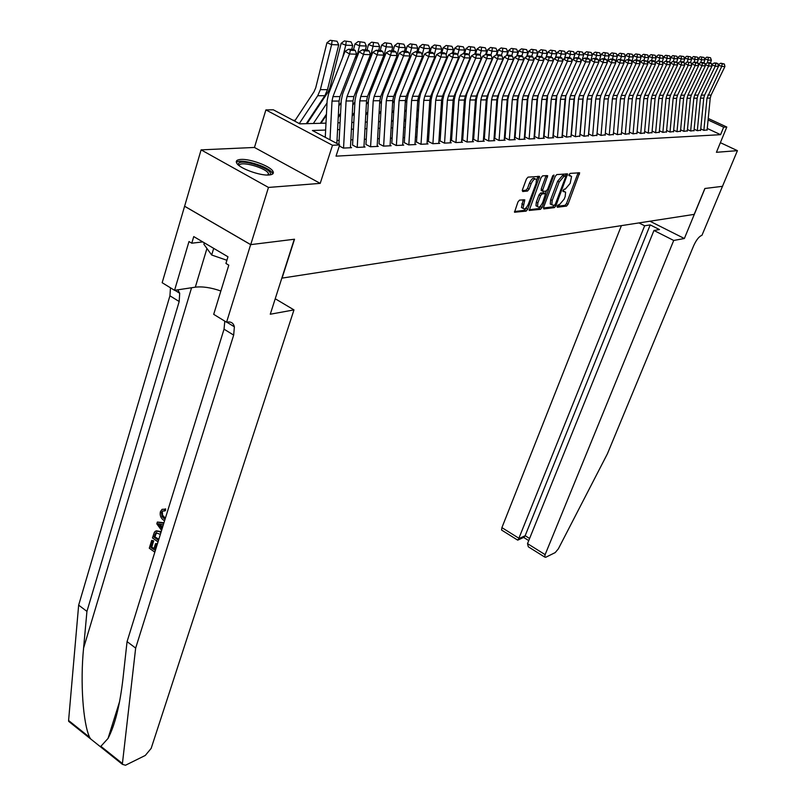 <?xml version="1.0" encoding="UTF-8"?>
<svg xmlns="http://www.w3.org/2000/svg" width="806" height="806" viewBox="0 0 806 806"><rect width="100%" height="100%" fill="white"/><g stroke="black" fill="none" stroke-linecap="round" stroke-linejoin="round"><path stroke-width="1.21" d="M557.127 206.155L557.299 207.253L566.507 206.104L567.998 204.341L579.645 172.786L570.134 173.391L569.066 174.64L568.976 175.617L571.585 176.373L570.174 183.375L565.338 189.078L564.14 189.198L563.082 190.448L562.981 191.415L565.621 192.15L565.177 196.523L564.21 199.052L559.394 204.754L558.185 204.895L557.127 206.155M269.023 174.993C272.871 174.65 274.161 173.381 272.871 171.184C270.05 166.046 249.991 158.671 240.873 159.427C236.793 159.729 235.453 161.029 236.833 163.336C239.765 168.514 260.177 175.899 269.023 174.993M519.548 200.1L517.936 201.974L514.52 212.24L526.127 211.122L527.708 209.268L539.557 176.403L528.041 177.129L526.429 179.003L522.419 189.853L522.721 191.526L527.517 191.032L529.109 189.168L531.094 183.839C533.149 179.567 534.942 178.146 536.464 179.567L536.111 183.355L528.393 204.089C526.318 208.351 524.525 209.772 523.003 208.341L524.777 199.828L519.548 200.1M250.726 244.631L184.614 206.215L201.097 149.866L268.479 187.435L250.726 244.631L294.512 239.221L282.06 278.11L694.208 214.376L704.867 188.493L722.609 186.307L704.958 188.483L684.365 238.516L673.715 240.46L545.118 554.649L544.695 557.047L545.722 557.278L555.223 552.584L558.357 548.826L607.412 453.788L693.634 245.8C696.334 239.866 699.114 236.359 701.966 235.302L737.419 150.651L716.423 152.304L726.8 127.036L723.657 127.187L720.594 134.673L336.031 156.152L339.669 144.939L332.495 145.271L265.889 109.908L273.305 109.797L299.842 123.852L325.987 123.147M268.479 187.435L320.214 183.375L332.495 145.271M543.597 207.323L543.859 208.925L554.377 207.616L555.888 205.822L567.595 173.874L556.775 174.58L555.223 176.383L543.597 207.323M540.463 209.338L529.21 210.437L541.048 177.673L542.629 175.829L547.667 175.668L542.77 189.793L543.043 191.425L546.085 191.103L547.647 189.279L552.584 176.121L553.944 175.013L542.015 207.525L540.463 209.338L538.922 208.542L529.159 209.751M737.419 150.651L720.373 142.672M700.757 128.92L703.88 130.371L707.124 129.887M694.157 129.212L697.331 130.693L700.626 130.199M687.447 129.514L690.671 131.025L694.026 130.522M680.617 129.816L683.901 131.358L687.317 130.844M673.675 130.129L677.01 131.69L680.486 131.177M666.612 130.441L669.998 132.043L673.544 131.509M659.419 130.763L662.864 132.386L666.481 131.852M652.104 131.086L655.61 132.748L659.288 132.204M644.659 131.418L648.226 133.111L651.973 132.557M637.083 131.751L640.71 133.484L644.528 132.919M629.385 132.103L633.053 133.856L636.942 133.282M621.567 132.466L625.255 134.239L629.224 133.655M613.598 132.839L617.315 134.632L621.366 134.038M605.487 133.222L609.235 135.025L613.356 134.431M597.226 133.605L600.994 135.428L605.195 134.824M588.803 134.008L592.601 135.841L596.883 135.227M580.219 134.411L584.048 136.264L588.42 135.63M571.474 134.814L575.323 136.698L579.786 136.053M562.558 135.237L566.427 137.131L570.991 136.476M553.46 135.66L557.369 137.574L562.83 137.302L562.014 136.909M544.191 136.093L548.12 138.028L553.692 137.755L552.866 137.352M534.731 136.536L538.68 138.491L544.362 138.219L543.536 137.806M525.079 136.99L529.058 138.964L534.862 138.682L534.015 138.259M515.225 137.453L519.235 139.448L525.159 139.156L524.293 138.733M505.171 137.927L509.211 139.942L515.256 139.65L514.379 139.216M494.904 138.41L498.974 140.446L505.14 140.143L504.254 139.7M484.426 138.894L488.527 140.959L494.824 140.647L493.927 140.204M473.716 139.398L477.847 141.483L484.275 141.171L483.368 140.707M462.775 139.912L466.936 142.017L473.515 141.695L472.588 141.231M451.602 140.435L455.793 142.571L462.503 142.239L461.566 141.765M440.177 140.969L444.398 143.125L451.259 142.793L450.312 142.299M428.5 141.524L432.751 143.7L439.774 143.357L438.796 142.853M416.561 142.078L420.843 144.284L428.016 143.931L427.029 143.428M404.34 142.652L408.652 144.889L415.997 144.526L414.999 144.002M391.847 143.236L396.189 145.493L403.705 145.13L402.688 144.596M379.062 143.841L383.434 146.128L391.122 145.745L390.084 145.201M370.589 146.752L373.218 100.77L374.165 96.448L390.557 55.352L386.195 52.743L369.863 93.808L368.453 100.287L365.954 144.476L370.377 146.763L378.246 146.38L377.188 145.826M357.229 147.407L359.808 100.881L360.756 96.498L377.218 54.909L372.815 52.269L356.423 93.828L355.013 100.387L352.565 145.08L356.998 147.427L365.058 147.024L363.99 146.46M339.326 145.987L343.306 148.092L351.557 147.689L350.469 147.115M720.594 134.673L707.265 128.466M525.29 132.496L524.766 132.527M515.447 132.919L514.853 132.94M505.392 133.343L504.727 133.373M495.136 133.776L494.38 133.806M484.658 134.219L483.822 134.249M473.958 134.673L473.041 134.703M463.027 135.126L462.019 135.176M451.854 135.599L450.755 135.65M440.439 136.083L439.24 136.133M428.762 136.577L427.462 136.627M416.823 137.08L415.422 137.141M404.612 137.594L403.111 137.665M392.119 138.128L390.497 138.189M379.344 138.662L377.601 138.733M366.256 139.216L364.393 139.297M352.857 139.781L350.862 139.861M339.135 140.365L337.009 140.456M323.458 119.57L322.833 119.58M309.514 119.903L308.769 119.913M295.238 120.235L293.122 120.285M320.214 183.375L254.454 147.458L201.097 149.866M254.454 147.458L265.889 109.908M325.634 130.058L312.396 130.501L339.669 144.939M525.975 123.479L525.452 123.499M516.132 123.802L515.528 123.822M506.077 124.134L505.402 124.154M495.811 124.467L495.055 124.497M485.323 124.819L484.487 124.839M474.613 125.172L473.696 125.202M463.682 125.524L462.674 125.555M452.498 125.897L451.4 125.927M441.073 126.27L439.885 126.31M429.397 126.653L428.097 126.693M417.448 127.046L416.047 127.096M405.237 127.449L403.725 127.499M392.734 127.862L391.112 127.912M379.938 128.275L378.205 128.335M366.851 128.708L364.977 128.769M353.441 129.151L351.446 129.212M339.699 129.605L337.573 129.665M723.657 127.187L708.091 119.973M708.242 118.452L726.8 127.036M337.936 122.824L340.061 122.764M351.809 122.452L353.804 122.401M365.36 122.089L367.224 122.038M378.578 121.726L380.321 121.686M391.504 121.384L393.127 121.343M404.118 121.041L405.63 121.001M416.45 120.709L417.851 120.678M428.5 120.386L429.8 120.356M440.288 120.074L441.487 120.034M451.813 119.762L452.912 119.731M463.087 119.459L464.095 119.429M474.119 119.157L475.036 119.137M484.91 118.865L485.746 118.845M495.478 118.583L496.234 118.563M505.825 118.311L506.5 118.291M515.961 118.039L516.555 118.019M525.885 117.767L526.409 117.757M564.029 191.234L563.011 190.659M569.963 175.436L568.986 174.892M557.077 206.316L564.996 205.339L566.487 203.565L578.174 172.675M565.308 176.101L566.114 173.743M543.415 207.988L552.845 206.83L554.216 205.379M554.296 205.369L555.364 204.12L565.52 177.27L565.359 176.131L564.079 176.242L559.183 181.995L552.221 200.442L551.778 204.795L554.296 205.369M564.059 175.476L565.359 176.131M551.647 204.724L550.246 204.009L550.689 199.656L557.641 181.219L562.538 175.466L563.817 175.355M541.551 190.629L541.219 188.997L546.156 175.517M546.367 191.012L545.41 193.561M540.917 205.54L540.473 206.729L542.015 207.525M537.874 202.89L537.501 206.548C538.982 207.898 540.725 206.487 542.75 202.316L545.581 193.762L542.136 193.853L540.574 195.677L537.874 202.89L536.322 202.094L535.96 205.752L537.189 206.386M544.01 192.916L545.188 193.521M536.322 202.094L539.013 194.881L540.574 193.057L543.637 192.725M538.922 208.542L540.473 206.729M522.741 208.21L521.442 207.535L523.255 199.686M535.164 178.902L534.892 178.761C533.36 177.35 531.577 178.771 529.512 183.033L531.094 183.839M522.228 190.609L525.935 190.226L527.537 188.362L529.512 183.033M536.635 180.272L538.045 176.242M514.47 211.555L524.575 210.316L526.6 207.263M710.499 57.73L706.802 57.125L710.499 57.73L711.386 60.178L710.459 63.019M711.386 60.178L708.152 60.037L707.174 63.019M708.232 57.629L708.152 60.037L704.575 58.778L706.802 57.125M703.86 130.36L707.003 98.12L721.733 66.414L718.196 64.903M707.084 130.219L710.237 98.1L711.083 95.078L724.926 66.515L721.733 66.414L722.136 63.936L724.372 64.017L720.786 63.2L722.136 63.936M720.786 63.2L718.358 64.581M724.926 66.515L724.372 64.017M238.375 165.018L238.536 163.467C241.83 158.268 274.403 169.663 270.091 174.489L269.617 174.942M268.68 175.013L268.398 173.3C265.527 167.86 241.689 161.029 239.372 165.008L239.1 165.613M204.311 242.818L203.888 244.258L211.686 255.008L226.899 260.278M213.701 248.359L211.686 255.008M272.66 173.995L272.196 172.958C268.741 166.389 240.087 157.956 236.39 162.459M621.406 225.63L501.906 527.628L519.225 538.458L525.159 535.718L529.592 538.479M644.649 225.791L518.218 539.929L524.152 537.179L525.159 535.718L650.21 224.904L644.649 225.791L638.957 222.919M684.365 238.516L649.948 221.217M673.715 240.46L653.948 230.486L659.469 229.569L650.21 224.904M653.948 230.486L527.517 543.637L545.118 554.649M502.198 530.439L501.564 530.036L501.906 527.628M530.469 548.14L528.313 546.79L527.517 543.637M516.757 539.557L518.218 539.929M157.462 543.718L155.548 543.627L157.321 544.161M154.037 548.483L151.75 547.123L153.684 540.846L151.709 540.383L153.684 540.846M158.026 541.894L152.465 537.945L154.389 532.252L155.467 531.144L161.16 531.658L156.404 530.811M165.29 518.228L162.57 515.246L162.369 512.223L161.492 512.505L162.026 516.505L164.092 518.611L165.29 518.228M165.452 510.661L165.633 508.868L164.535 509.221L164.323 511.014L165.452 510.661M70.404 722.74L68.591 720.504L78.656 605.145L86.937 611.381L83.592 648.064C80.116 682.45 83.068 723.375 89.627 737.319L90.665 738.951L99.843 746.285L100.881 746.316L108.034 738.437C114.946 725.219 119.933 705.19 123.016 678.34L127.066 641.616L224.048 329.18L224.793 321.141M163.971 522.731L157.371 522.046L163.789 523.326M293.968 309.897L151.175 748.371L145.292 755.444L125.494 765.247L122.411 764.34L122.421 763.534L135.66 648.084L233.669 335.105L234.385 326.823C233.458 323.115 231.141 321.523 227.423 322.068L226.557 322.229L250.646 244.641L294.291 239.251L270.272 314.229L293.968 309.897L275.229 298.754M226.557 322.229L213.701 314.34L228.793 265.154L225.932 263.451L227.967 256.782L193.742 236.581L191.778 243.2L188.987 241.548L174.559 290.321L162.167 282.715L184.614 206.215M184.534 206.225L250.646 244.641M127.066 641.616L135.66 648.084M78.656 605.145L169.935 295.812L170.479 287.813M177.824 289.817L179.698 293.263L179.184 301.515L86.937 611.381M174.559 290.321L195.314 287.178C202.487 286.311 211.011 287.581 220.864 290.996M191.778 243.2L202.78 241.911M164.092 518.611L165.069 519.205M164.323 511.014L162.52 511.054L161.492 512.505M164.575 520.797L163.608 520.213C160.726 518.097 159.669 515.246 160.424 511.659L162.087 509.332L164.535 509.221M161.593 530.408L156.817 523.84L157.371 522.046M159.689 525.693L161.946 528.686L163.134 524.847L158.178 523.709L159.689 525.693L160.807 525.331L162.379 527.275M159.951 532.051L160.857 532.766M160.364 534.348L155.931 532.806L154.027 537.139L158.51 540.312M158.832 539.285L154.923 536.846L156.424 532.857L155.498 533.159M154.027 537.139L154.923 536.846M154.732 534.872L155.618 534.58M156.626 544.393L154.812 550.246L155.508 550.004M154.812 550.246L155.316 550.609M152.787 541.148L150.853 547.425L153.734 549.48L155.548 543.627M150.853 547.425L151.75 547.123M154.833 552.17L149.291 548.221L151.709 540.383M703.991 57.438L700.243 56.833L703.991 57.438L704.887 59.906L703.93 62.848M704.887 59.906L701.593 59.775L700.646 62.677M701.683 57.337L701.593 59.775L697.996 58.495L700.243 56.833M697.361 57.145L693.563 56.531L697.361 57.145L698.268 59.634L697.291 62.667M698.268 59.634L694.913 59.503L694.006 62.324M695.014 57.045L694.913 59.503L691.296 58.213L693.563 56.531M690.611 56.853L686.772 56.229L690.611 56.853L691.538 59.362L690.53 62.475M691.538 59.362L688.133 59.221L687.246 61.961L691.115 62.797L687.276 61.941L684.445 64.006M688.233 56.742L688.133 59.221L684.495 57.931L686.772 56.229M683.76 56.551L679.861 55.916L683.76 56.551L684.697 59.08L683.659 62.294M684.697 59.08L681.221 58.939L680.345 61.679M681.332 56.44L681.221 58.939L677.564 57.629L679.861 55.916M697.311 130.683L700.464 98.171L701.311 95.118L715.254 66.193L711.678 64.732M700.595 130.532L703.749 98.151L704.595 95.108L718.509 66.304L715.254 66.193L715.668 63.694L717.945 63.785L716.594 63.049L714.307 62.959L715.668 63.694M714.307 62.959L711.859 64.349M718.509 66.304L717.945 63.785M690.651 131.015L693.805 98.221L694.661 95.148L708.676 65.971L705.048 64.551M693.996 130.864L697.15 98.201L697.996 95.128L711.98 66.082L708.676 65.971L709.099 63.452L711.406 63.543L710.046 62.797L707.728 62.717L709.099 63.452M707.728 62.717L705.25 64.117M711.98 66.082L711.406 63.543M683.881 131.348L687.034 98.282L687.891 95.168L701.976 65.749L698.53 63.876L698.298 64.369M687.286 131.187L690.43 98.251L691.286 95.158L705.341 65.86L701.976 65.749L702.409 63.211L704.756 63.301L703.386 62.546L701.029 62.465L702.409 63.211M701.029 62.465L698.53 63.876M705.341 65.86L704.756 63.301M677 131.69L680.143 98.332L681.01 95.199L695.165 65.528L691.699 63.634L691.437 64.188M680.455 131.529L683.609 98.312L684.465 95.189L698.59 65.639L695.165 65.528L695.598 62.959L697.996 63.049L696.616 62.294L694.208 62.203L695.598 62.959M694.208 62.203L691.699 63.634M698.59 65.639L697.996 63.049M676.778 56.239L672.839 55.604L676.778 56.239L677.725 58.798L676.667 62.112M677.725 58.798L674.199 58.647L673.322 61.417M674.31 56.128L674.199 58.647L670.511 57.337L672.839 55.604M669.998 132.033L673.141 98.392L674.007 95.229L688.233 65.296L684.747 63.382M673.514 131.872L676.657 98.362L677.524 95.219L691.709 65.407L688.233 65.296L688.677 62.707M691.709 65.407L691.115 62.797M669.685 55.926L665.685 55.292L669.685 55.926L670.642 58.506L669.554 61.921M670.642 58.506L667.056 58.354L666.169 61.155M667.167 55.816L667.056 58.354L663.338 57.035L665.685 55.292M663.177 57.538L663.338 57.035M662.864 132.386L666.008 98.443L666.884 95.259L681.181 65.054L677.665 63.13L677.342 63.815M666.441 132.214L669.595 98.423L670.461 95.239L684.717 65.175L681.181 65.054L681.624 62.445L684.103 62.536L682.702 61.77L680.224 61.679L681.624 62.445M680.224 61.679L677.665 63.13M684.717 65.175L684.103 62.536M662.451 55.604L658.401 54.959L662.451 55.604L663.429 58.203L662.31 61.73M663.429 58.203L659.782 58.062L658.885 60.883M659.892 55.493L659.782 58.062L656.044 56.722L658.401 54.959M655.862 57.297L656.044 56.722M655.61 132.748L658.754 98.503L659.63 95.289L673.997 64.812L670.461 62.878L670.108 63.634M659.258 132.567L662.401 98.473L663.267 95.269L677.604 64.933L673.997 64.812L674.451 62.183L676.98 62.274L673.04 61.407L674.451 62.183M673.04 61.407L670.461 62.878M677.604 64.933L676.98 62.274M655.107 55.282L650.996 54.627L655.107 55.282L656.094 57.911L654.875 61.75M656.094 57.911L652.376 57.75L651.48 60.601M652.497 55.171L652.376 57.75L648.608 56.41L650.996 54.627M648.407 57.045L648.608 56.41M648.236 133.111L651.369 98.564L652.245 95.32L666.683 64.571L663.126 62.616L662.744 63.442M651.943 132.93L655.077 98.534L655.953 95.299L670.36 64.692L666.683 64.571L667.146 61.921L669.726 62.012L665.726 61.135L667.146 61.921M665.726 61.135L663.126 62.616M670.36 64.692L669.726 62.012M647.611 54.949L643.45 54.294L647.611 54.949L648.618 57.599L647.299 61.81M648.618 57.599L644.83 57.448L643.934 60.319M644.961 54.838L644.83 57.448L641.052 56.088L643.45 54.294M640.82 56.803L641.052 56.088M640.72 133.474L643.853 98.624L644.729 95.35L659.248 64.329L655.661 62.344L655.238 63.241M644.488 133.292L647.631 98.594L648.508 95.33L662.985 64.45L659.248 64.329L659.711 61.649L662.331 61.74L658.28 60.853L659.711 61.649M658.28 60.853L655.661 62.344M662.985 64.45L662.331 61.74M639.994 54.617L635.763 53.952L639.994 54.617L641.012 57.286L639.581 61.871M641.012 57.286L637.153 57.125L636.256 60.027M637.294 54.496L637.153 57.125L633.345 55.755L635.763 53.952M633.103 56.541L633.345 55.755M633.063 133.856L636.196 98.685L637.083 95.38L651.661 64.067L648.054 62.072L647.601 63.049M636.911 133.665L640.045 98.654L640.921 95.36L655.469 64.198L651.661 64.067L652.145 61.367L654.804 61.468L653.364 60.672L650.704 60.571L652.145 61.367M650.704 60.571L648.054 62.072M655.469 64.198L654.804 61.468M632.226 54.274L627.945 53.599L632.226 54.274L633.264 56.974L631.723 61.931M633.264 56.974L629.335 56.813L628.428 59.735M629.476 54.153L629.335 56.813L625.496 55.423L627.945 53.599M625.234 56.289L625.496 55.423M625.275 134.239L628.398 98.745L629.285 95.41L643.944 63.815L640.307 61.8L639.823 62.848M629.194 134.048L632.317 98.715L633.204 95.39L647.822 63.946L643.944 63.815L644.427 61.085L647.147 61.185L642.976 60.279L644.427 61.085M642.976 60.279L640.307 61.8M647.822 63.946L647.147 61.185M624.318 53.921L619.975 53.246L624.318 53.921L625.375 56.652L623.713 62.002M625.375 56.652L621.376 56.48L620.459 59.432M621.517 53.8L621.376 56.48L617.507 55.09L619.975 53.246M617.225 56.027L617.507 55.09M617.346 134.632L620.459 98.806L621.355 95.44L636.085 63.553L632.418 61.518L631.904 62.646M621.325 134.431L624.448 98.775L625.335 95.43L640.035 63.684L636.085 63.553L636.579 60.803L639.339 60.903L637.878 60.087L635.108 59.987L636.579 60.803M635.108 59.987L632.418 61.518M640.035 63.684L639.339 60.903M616.268 53.569L611.855 52.884L616.268 53.569L617.336 56.319L615.562 62.082M617.336 56.319L613.255 56.148L612.348 59.13M613.416 53.448L613.255 56.148L609.376 54.737L611.855 52.884M609.064 55.765L609.376 54.737M609.265 135.025L612.379 98.876L613.265 95.481L628.065 63.281L624.388 61.236L623.824 62.445M613.316 134.824L616.439 98.846L617.325 95.461L632.095 63.422L628.065 63.281L628.569 60.5L631.39 60.611L629.919 59.795L627.098 59.684L628.569 60.5M627.098 59.684L624.388 61.236M632.095 63.422L631.39 60.611M608.067 53.206L603.583 52.511L608.067 53.206L609.145 55.977L607.462 61.498M609.145 55.977L604.994 55.816L604.077 58.818M605.155 53.085L604.994 55.816L601.075 54.385L603.583 52.511M600.742 55.493L601.075 54.385M601.024 135.428L604.137 98.937L605.034 95.511L619.905 63.009L616.197 60.944L615.603 62.233M600.087 97.969L597.014 134.159M605.165 135.227L608.278 98.906L609.165 95.491L624.005 63.15L619.905 63.009L620.418 60.208L623.29 60.309L618.937 59.382L620.418 60.208M618.937 59.382L616.197 60.944M624.005 63.15L623.29 60.309M599.694 52.843L595.16 52.138L599.694 52.843L600.802 55.644L599.372 60.319M600.802 55.644L596.571 55.463L595.644 58.506M596.732 52.712L596.571 55.463L592.622 54.032L595.16 52.138M592.269 55.221L592.622 54.032M592.642 135.841L595.735 99.007L596.631 95.541L611.583 62.737L607.845 60.641L607.22 62.032M591.775 97.294L588.602 134.531M596.853 135.63L599.956 98.977L600.853 95.531L615.764 62.868L611.583 62.737L612.107 59.896L615.028 60.007L613.537 59.181L610.605 59.07L612.107 59.896M610.605 59.07L607.845 60.641M615.764 62.868L615.028 60.007M591.171 52.461L586.567 51.755L591.171 52.461L592.289 55.292L590.899 59.896M592.289 55.292L587.977 55.11L587.05 58.183M588.148 52.33L587.977 55.11L584.007 53.659L586.567 51.755M582.486 52.078L577.811 51.362L582.486 52.078L583.625 54.939L582.264 59.463L584.007 53.659M584.088 136.264L587.181 99.078L588.078 95.582L603.1 62.445L599.342 60.339L598.667 61.82M583.292 96.78L580.028 134.924M588.38 136.053L591.473 99.037L592.38 95.561L607.361 62.596L603.1 62.445L603.634 59.594L606.616 59.704L605.115 58.858L602.122 58.747L603.634 59.594M602.122 58.747L599.342 60.339M607.361 62.596L606.616 59.704M583.625 54.939L579.222 54.758L578.295 57.851M579.403 51.947L579.222 54.758L575.232 53.297L577.811 51.362M573.529 58.969L575.232 53.297M575.373 136.688L578.456 99.138L579.363 95.612L594.455 62.163L590.657 60.027L589.952 61.599M574.638 96.347L571.283 135.317M579.756 136.476L582.839 99.108L583.735 95.592L598.798 62.304L594.455 62.163L594.989 59.271L598.032 59.382L596.521 58.536L593.478 58.425L594.989 59.271M593.478 58.425L590.657 60.027M598.798 62.304L598.032 59.382M573.63 51.695L568.875 50.959L573.63 51.695L574.779 54.576L573.449 59.019M545.591 116.477L545.158 117.051M546.105 109.818L545.672 110.392M574.779 54.576L570.295 54.385L569.358 57.518M570.487 51.554L570.295 54.385L566.275 52.914L568.875 50.959M564.623 58.475L566.275 52.914M566.487 137.131L569.56 99.209L570.467 95.652L585.63 61.871L581.811 59.715L581.066 61.387M565.822 95.974L562.376 135.72M570.95 136.909L574.023 99.178L574.93 95.632L590.063 62.012L585.63 61.871L586.184 58.949L589.287 59.06L587.765 58.203L584.652 58.092L586.184 58.949M584.652 58.092L581.811 59.715M590.063 62.012L589.287 59.06M564.593 51.292L559.767 50.556L564.593 51.292L565.762 54.203L564.472 58.556M546.639 103.057L546.206 103.642M536.615 110.362L536.111 111.047M565.762 54.203L561.188 54.012L560.251 57.176M561.389 51.151L561.188 54.012L557.137 52.521L559.767 50.556M555.535 57.961L557.137 52.521M557.43 137.574L560.482 99.289L561.399 95.682L576.633 61.568L572.794 59.392L571.998 61.165M556.825 95.632L553.289 136.133M561.983 137.352L565.046 99.249L565.953 95.672L581.156 61.719L576.633 61.568L577.197 58.616L580.36 58.737L578.829 57.871L575.655 57.75L577.197 58.616M575.655 57.75L572.794 59.392M581.156 61.719L580.36 58.737M555.374 50.889L550.478 50.143L555.374 50.889L556.573 53.831L555.314 58.092M537.149 103.45L536.635 104.135M526.933 110.936L526.348 111.722M556.573 53.831L551.898 53.639L550.951 56.843M552.11 50.738L551.898 53.639L547.818 52.128L550.478 50.143M546.267 57.438L547.818 52.128M548.191 138.028L551.233 99.36L552.14 95.723L567.454 61.256L563.585 59.07L562.749 60.944M547.677 95.239L544.02 136.557M552.835 137.796L555.878 99.319L556.795 95.702L572.069 61.417L567.454 61.256L568.029 58.284L571.253 58.405L569.711 57.528L566.477 57.407L568.029 58.284M566.477 57.407L563.585 59.07M572.069 61.417L571.253 58.405M545.974 50.476L540.997 49.72L545.974 50.476L547.183 53.438L545.964 57.609M527.467 103.853L526.882 104.649M528.262 96.337L527.728 97.052M517.039 111.52L516.374 112.427M547.183 53.438L542.428 53.246L541.451 56.581M542.64 50.325L542.428 53.246L538.317 51.725L540.997 49.72M536.806 56.904L538.317 51.725M538.761 138.491L541.793 99.43L542.71 95.763L558.095 60.944L554.185 58.727L553.319 60.712M538.398 94.685L537.491 99.027L534.569 136.98M543.496 138.259L546.539 99.4L547.445 95.743L562.8 61.105L558.095 60.944L558.669 57.941L561.973 58.062L560.412 57.186L557.117 57.055L558.669 57.941M557.117 57.055L554.185 58.727M562.8 61.105L561.973 58.062M536.383 50.053L531.325 49.287L536.383 50.053L537.612 53.045L536.423 57.115M517.583 104.276L516.918 105.183M518.339 96.649L517.674 97.546M506.954 112.135L506.208 113.152M537.612 53.045L532.756 52.853L531.748 56.319M524.273 82.061L524.102 82.635M532.978 49.901L532.756 52.853L528.615 51.312L531.325 49.287M527.164 56.349L528.615 51.312M529.139 138.964L532.162 99.511L533.078 95.803L548.533 60.631L544.604 58.395L529.199 93.546L527.829 99.098L524.918 137.413M533.975 138.723L536.998 99.47L537.914 95.783L553.339 60.793L548.533 60.631L549.128 57.589L552.493 57.72L550.921 56.823L547.556 56.702L549.128 57.589M547.556 56.702L544.604 58.395M553.339 60.793L552.493 57.72M526.59 49.619L521.452 48.844L526.59 49.619L527.839 52.652L526.691 56.611M507.498 104.72L506.752 105.747M508.213 96.962L507.437 98.04M496.647 112.78L495.821 113.918M527.839 52.652L522.882 52.44L521.845 56.047M514.792 80.499L514.48 81.577M523.114 49.458L522.882 52.44L518.721 50.899L521.452 48.844M517.311 55.775L518.721 50.899M519.326 139.448L522.328 99.591L523.245 95.843L538.781 60.299L534.821 58.042L519.346 93.556L517.966 99.168L515.074 137.856M524.263 139.206L527.265 99.551L528.192 95.823L543.677 60.47L538.781 60.299L539.385 57.236L542.811 57.357L541.239 56.46L537.793 56.329L539.385 57.236M537.793 56.329L534.821 58.042M543.677 60.47L542.811 57.357M516.596 49.176L511.367 48.39L516.596 49.176L517.865 52.239L516.757 56.098M497.201 105.183L496.365 106.321M497.886 97.294L497 98.513M486.129 113.434L485.212 114.704M517.865 52.239L512.807 52.027L511.729 55.785M505.12 78.857L504.667 80.459M513.049 49.015L512.807 52.027L508.606 50.466L511.367 48.39M488.638 140.949L491.579 99.833L492.506 95.964L508.243 59.281L504.203 56.954L507.266 55.191L508.888 56.118L512.545 56.249L510.933 55.322L507.266 55.191L508.606 50.466M509.311 139.942L512.284 99.672L513.21 95.884L528.817 59.966L524.827 57.689L509.281 93.577L507.901 99.249L505.03 138.31M514.349 139.69L517.331 99.632L518.258 95.864L533.824 60.138L528.817 59.966L529.431 56.873L532.937 56.994L531.345 56.088L527.839 55.957L529.431 56.873M527.839 55.957L524.827 57.689M533.824 60.138L532.937 56.994M506.39 48.723L501.07 47.937L506.39 48.723L507.689 51.826L506.621 55.564M486.683 105.657L485.756 106.936M487.338 97.617L486.35 98.987M475.389 114.13L474.371 115.53M507.689 51.826L502.511 51.614L501.403 55.513M495.257 77.134L494.642 79.29M502.763 48.562L502.511 51.614L498.289 50.032L501.07 47.937M496.939 54.798L498.289 50.032M499.085 140.435L502.037 99.753L502.964 95.924L518.641 59.634L514.621 57.327L499.005 93.597L497.624 99.329L494.773 138.763M504.224 140.184L507.196 99.712L508.123 95.904L523.749 59.805L518.641 59.634L519.265 56.501L522.852 56.632L521.25 55.715L517.664 55.574L519.265 56.501M517.664 55.574L514.621 57.327M523.749 59.805L522.852 56.632M495.962 48.269L490.562 47.463L495.962 48.269L497.282 51.393L496.264 55.01M475.943 106.16L474.925 107.571M476.578 97.959L475.5 99.45M464.407 114.845L463.299 116.396M497.282 51.393L492.003 51.181L490.854 55.231M485.192 75.321L484.416 78.061M492.265 48.098L492.003 51.181L487.751 49.579L490.562 47.463M486.391 54.405L487.751 49.579M504.203 56.954L488.517 93.607L487.126 99.4L484.305 139.237M493.887 140.697L496.839 99.793L497.765 95.944L513.472 59.453L508.243 59.281L508.888 56.118M513.472 59.453L512.545 56.249M485.313 47.796L479.822 46.98L485.313 47.796L486.663 50.959L485.686 54.445M464.961 106.674L463.853 108.226M465.576 98.302L464.417 99.924M453.194 115.601L451.975 117.293M486.663 50.959L481.263 50.738L480.084 54.959M474.915 73.427L473.968 76.782M481.535 47.625L481.263 50.738L476.981 49.126L479.822 46.98M475.621 54.002L476.981 49.126M477.968 141.473L480.88 99.914L481.817 96.015L497.624 58.929L493.554 56.571L477.797 93.627L476.406 99.481L473.606 139.71M483.328 141.211L486.26 99.873L487.187 95.985L502.964 59.11L497.624 58.929L498.279 55.725L502.017 55.866L500.395 54.929L496.647 54.788L498.279 55.725M496.647 54.788L493.554 56.571M502.964 59.11L502.017 55.866M474.442 47.312L468.85 46.496L474.442 47.312L475.812 50.516L474.845 53.972M453.748 107.218L452.539 108.921M454.352 98.654L453.103 100.407M441.728 116.376L440.408 118.23M475.812 50.516L470.291 50.284L469.052 54.737M464.417 71.432L463.309 75.432M470.573 47.141L470.291 50.284L465.979 48.652L468.85 46.496M464.609 53.589L465.979 48.652M467.067 142.017L469.958 100.004L470.895 96.055L486.774 58.566L482.673 56.188L466.845 93.647L465.455 99.561L462.674 140.204M472.548 141.745L475.449 99.964L476.386 96.035L492.234 58.747L486.774 58.566L487.449 55.332L491.267 55.473L489.625 54.526L485.796 54.385L487.449 55.332M485.796 54.385L482.673 56.188M492.234 58.747L491.267 55.473M463.319 46.829L457.627 45.992L463.319 46.829L464.719 50.063L463.752 53.549M442.282 107.782L440.973 109.636M442.877 99.017L441.537 100.901M430.001 117.192L428.58 119.207M464.719 50.063L459.077 49.831L457.707 54.788M453.697 69.326L452.408 74.011M459.37 46.647L459.077 49.831L454.725 48.179L457.627 45.992M453.365 53.166L454.725 48.179M455.934 142.561L458.795 100.095L459.732 96.095L475.681 58.193L471.55 55.785L455.652 93.667L454.252 99.652L451.511 140.697M461.536 142.289L464.407 100.045L465.344 96.075L481.263 58.385L475.681 58.193L476.366 54.929L480.275 55.07L478.623 54.113L474.714 53.962L476.366 54.929M474.714 53.962L471.55 55.785M481.263 58.385L480.275 55.07M451.954 46.325L446.161 45.479L451.954 46.325L453.375 49.599L452.408 53.125M430.565 108.377L429.145 110.392M431.15 99.39L429.719 101.425M418.012 118.049L416.48 120.225M453.375 49.599L447.612 49.357L446.111 54.858M442.756 67.13L441.275 72.52M447.914 46.144L447.612 49.357L443.229 47.695L446.161 45.479M441.859 52.733L443.229 47.695M444.549 143.115L447.39 100.186L448.327 96.146L464.347 57.82L460.176 55.382L444.217 93.687L442.816 99.732L440.096 141.211M450.272 142.843L453.123 100.135L454.06 96.126L470.049 58.002L464.347 57.82L465.042 54.506L469.032 54.657L467.369 53.69L463.369 53.539L465.042 54.506M463.369 53.539L460.176 55.382M470.049 58.002L469.032 54.657M440.338 45.811L434.444 44.955L440.338 45.811L441.779 49.116L440.811 52.692M418.586 108.991L417.045 111.178M419.16 99.773L417.619 101.979M405.75 118.935L404.28 121.041M441.779 49.116L435.885 48.874L434.243 54.929M431.573 64.802L429.9 70.958M436.207 45.63L435.885 48.874L431.472 47.191L434.444 44.955M430.102 52.289L431.472 47.191M432.913 143.69L435.714 100.276L436.661 96.196L452.74 57.428L448.539 54.969L432.52 93.708L431.119 99.823L428.429 141.725M438.766 143.408L441.587 100.226L442.524 96.166L458.574 57.619L452.74 57.428L453.456 54.083L457.536 54.234L455.864 53.256L451.773 53.105L453.456 54.083M451.773 53.105L448.539 54.969M458.574 57.619L457.536 54.234M428.449 45.287L422.445 44.421L428.449 45.287L429.92 48.632L428.953 52.249M406.325 109.636L404.672 112.004M406.899 100.176L405.247 102.553M393.207 119.862L392.159 121.363M429.92 48.632L423.896 48.39L422.112 55.02M420.138 62.364L418.274 69.316M424.228 45.106L423.896 48.39L419.452 46.688L422.445 44.421M418.072 51.836L419.452 46.688M391.998 112.981L393.771 110.422M421.014 144.274L423.785 100.367L424.732 96.246L440.882 57.035L436.64 54.546L420.561 93.728L419.15 99.914L416.5 142.249M426.999 143.982L429.789 100.327L430.726 96.216L446.846 57.236L440.882 57.035L441.607 53.649L445.778 53.8L444.096 52.813L439.915 52.662L441.607 53.649M439.915 52.662L436.64 54.546M446.846 57.236L445.778 53.8M416.289 44.753L410.183 43.877L416.289 44.753L417.8 48.138L416.823 51.796M393.781 110.311L392.008 112.87M394.356 100.589L392.582 103.158M380.372 120.829L379.767 121.696M417.8 48.138L411.624 47.886L409.7 55.11M408.461 59.785L406.385 67.583M411.967 44.562L411.624 47.886L407.151 46.164L410.183 43.877M405.771 51.372L407.151 46.164M379.032 114.039L380.926 111.278M408.844 144.879L411.574 100.468L412.521 96.287L428.742 56.632L424.47 54.113L408.32 93.748L406.909 100.004L404.3 142.793M414.959 144.576L417.72 100.418L418.657 96.267L434.847 56.833L428.742 56.632L429.477 53.206L433.759 53.367L432.056 52.36L427.774 52.199L429.477 53.206M427.774 52.199L424.47 54.113M434.847 56.833L433.759 53.367M403.846 44.199L397.62 43.312L403.846 44.199L405.388 47.625L404.4 51.322M380.946 111.016L379.042 113.777M381.52 101.022L379.616 103.793M405.388 47.625L399.071 47.373L397.005 55.221M396.512 57.075L394.225 65.77M399.423 44.008L399.071 47.373L394.557 45.63L397.62 43.312M393.177 50.899L394.557 45.63M365.743 115.157L367.778 112.185M396.381 145.483L399.091 100.569L400.028 96.337L416.309 56.208L412.007 53.67L395.796 93.768L394.386 100.095L391.817 143.347M402.647 145.181L405.368 100.518L406.315 96.317L422.566 56.42L416.309 56.208L417.065 52.753L421.447 52.914L419.735 51.896L415.352 51.735L417.065 52.753M415.352 51.735L412.007 53.67M422.566 56.42L421.447 52.914M391.112 43.645L384.774 42.738L391.112 43.645L392.683 47.111L391.696 50.849M367.798 111.752L365.773 114.724M368.382 101.475L366.347 104.458M392.683 47.111L386.215 46.839L381.782 63.845M386.588 43.443L386.215 46.839L381.681 45.076L384.774 42.738M380.291 50.415L381.681 45.076M352.141 116.326L354.318 113.142M383.636 146.118L386.306 100.669L387.253 96.398L403.594 55.785L399.252 53.216L382.981 93.788L381.57 100.196L379.032 143.901M390.054 145.795L392.734 100.619L393.681 96.367L409.992 55.997L403.594 55.785L404.36 52.289L408.844 52.45L407.121 51.423L402.627 51.262L404.36 52.289M402.627 51.262L399.252 53.216M409.992 55.997L408.844 52.45M378.074 43.071L371.616 42.154L378.074 43.071L379.676 46.577L378.689 50.355M354.348 112.528L352.182 115.721M354.922 101.959L352.756 105.163M379.676 46.577L373.057 46.305L369.047 61.83M373.44 42.859L373.057 46.305L368.483 44.521L371.616 42.154M367.093 49.922L368.483 44.521M356.171 90.846L357.29 87.995M338.218 117.565L340.525 114.14M377.158 146.43L379.797 100.72L380.744 96.418L397.116 55.574L390.557 55.352L391.353 51.806L395.948 51.977L394.205 50.939L389.61 50.768L391.353 51.806M389.61 50.768L386.195 52.743M397.116 55.574L395.948 51.977M364.725 42.476L358.136 41.549L364.725 42.476L366.357 46.033L365.37 49.861M340.565 113.344L338.258 116.769M341.14 102.463L338.832 105.898M366.357 46.033L359.577 45.751L356.01 59.694M359.98 42.265L359.577 45.751L354.972 43.947L358.136 41.549M341.684 92.358L344.444 85.295M353.572 49.438L354.972 43.947M320.969 123.278L326.4 115.187M363.949 147.085L366.549 100.831L367.496 96.478L383.928 55.13L377.218 54.909L378.024 51.322L382.729 51.493L380.976 50.446L376.261 50.264L378.024 51.322M376.261 50.264L372.815 52.269M383.928 55.13L382.729 51.493M351.053 41.872L344.333 40.935L351.053 41.872L352.716 45.468L351.728 49.347M326.45 114.19L320.345 123.298M327.024 102.987L313.353 123.489M352.716 45.468L345.764 45.186L342.671 57.438M346.187 41.66L345.764 45.186L341.129 43.363L344.333 40.935M307.015 123.661L328.193 91.803L329.936 87.804L341.129 43.363M343.547 148.082L346.076 100.992L347.023 96.559L363.546 54.455L359.103 51.785L342.661 93.859L341.25 100.498L338.913 144.536M350.429 147.75L352.988 100.931L353.935 96.529L370.417 54.677L363.546 54.455L364.372 50.818L369.188 51L367.415 49.932L362.599 49.75L364.372 50.818M362.599 49.75L359.103 51.785M370.417 54.677L369.188 51M337.039 41.257L330.178 40.3L337.039 41.257L338.732 44.894L327.478 89.678L324.848 95.702L306.27 123.681M338.732 44.894L331.619 44.602L320.355 89.657L317.725 95.733L299.298 123.56M332.052 41.035L331.619 44.602L326.944 42.758L330.178 40.3M294.664 121.102L313.987 91.803L315.74 87.753L326.944 42.758M329.997 139.821L332.012 101.103L332.959 96.609L349.522 53.982L345.059 51.282L328.556 93.879L327.145 100.599L325.261 137.312M336.848 143.448L339.084 101.042L340.031 96.589L356.574 54.214L349.522 53.982L350.378 50.304L355.315 50.486L353.532 49.418L348.585 49.226L350.378 50.304M348.585 49.226L345.059 51.282M356.574 54.214L355.315 50.486M562.991 190.71L564.442 191.445M568.976 174.942L570.426 175.668M577.973 173.421L579.504 174.187M566.487 203.565L567.998 204.341M564.996 205.339L566.507 206.104M565.913 174.509L567.454 175.275M554.649 205.187L555.888 205.822M552.845 206.83L554.377 207.616M562.538 175.466L564.079 176.242M557.641 181.219L559.183 181.995M550.689 199.656L552.221 200.442M545.964 176.292L547.526 177.088M541.219 188.997L542.77 189.793M552.886 175.527L553.843 176.01M540.574 193.057L542.136 193.853M539.013 194.881L540.574 195.677M523.074 200.402L524.646 201.218M521.794 203.858L523.366 204.674M527.537 188.362L529.109 189.168M525.935 190.226L527.517 191.032M537.844 177.028L539.426 177.824M526.157 208.462L527.708 209.268M524.575 210.316L526.127 211.122M707.003 98.12L710.237 98.1M707.859 95.088L711.083 95.078M83.592 648.064L191.576 287.742M224.048 329.18L233.669 335.105M179.184 301.515L169.935 295.812M68.591 720.504L89.627 737.319M100.881 746.316L122.421 763.534M206.941 248.47L195.314 287.178M111.732 726.659L113.424 725.874M700.464 98.171L703.749 98.151M701.311 95.118L704.595 95.108M693.805 98.221L697.15 98.201M694.661 95.148L697.996 95.128M687.034 98.282L690.43 98.251M687.891 95.168L691.286 95.158M680.143 98.332L683.609 98.312M681.01 95.199L684.465 95.189M673.141 98.392L676.657 98.362M674.007 95.229L677.524 95.219M666.008 98.443L669.595 98.423M666.884 95.259L670.461 95.239M658.754 98.503L662.401 98.473M659.63 95.289L663.267 95.269M651.369 98.564L655.077 98.534M652.245 95.32L655.953 95.299M643.853 98.624L647.631 98.594M644.729 95.35L648.508 95.33M636.196 98.685L640.045 98.654M637.083 95.38L640.921 95.36M628.398 98.745L632.317 98.715M629.285 95.41L633.204 95.39M620.459 98.806L624.448 98.775M621.355 95.44L625.335 95.43M612.379 98.876L616.439 98.846M613.265 95.481L617.325 95.461M604.137 98.937L608.278 98.906M605.034 95.511L609.165 95.491M595.735 99.007L599.956 98.977M596.631 95.541L600.853 95.531M587.181 99.078L591.473 99.037M588.078 95.582L592.38 95.561M578.456 99.138L582.839 99.108M579.363 95.612L583.735 95.592M569.56 99.209L574.023 99.178M570.467 95.652L574.93 95.632M560.482 99.289L565.046 99.249M561.399 95.682L565.953 95.672M551.233 99.36L555.878 99.319M552.14 95.723L556.795 95.702M541.793 99.43L546.539 99.4M542.71 95.763L547.445 95.743M532.162 99.511L536.998 99.47M533.078 95.803L537.914 95.783M522.328 99.591L527.265 99.551M523.245 95.843L528.192 95.823M512.284 99.672L517.331 99.632M513.21 95.884L518.258 95.864M502.037 99.753L507.196 99.712M502.964 95.924L508.123 95.904M491.579 99.833L496.839 99.793M492.506 95.964L497.765 95.944M480.88 99.914L486.26 99.873M481.817 96.015L487.187 95.985M469.958 100.004L475.449 99.964M470.895 96.055L476.386 96.035M458.795 100.095L464.407 100.045M459.732 96.095L465.344 96.075M447.39 100.186L453.123 100.135M448.327 96.146L454.06 96.126M435.714 100.276L441.587 100.226M436.661 96.196L442.524 96.166M423.785 100.367L429.789 100.327M424.732 96.246L430.726 96.216M411.574 100.468L417.72 100.418M412.521 96.287L418.657 96.267M399.091 100.569L405.368 100.518M400.028 96.337L406.315 96.317M386.306 100.669L392.734 100.619M387.253 96.398L393.681 96.367M373.218 100.77L379.797 100.72M374.165 96.448L380.744 96.418M359.808 100.881L366.549 100.831M360.756 96.498L367.496 96.478M346.076 100.992L352.988 100.931M347.023 96.559L353.935 96.529M327.478 89.678L320.355 89.657M324.848 95.702L317.725 95.733M332.012 101.103L339.084 101.042M332.959 96.609L340.031 96.589M272.871 171.184L272.277 173.089M550.246 204.009L551.778 204.795M541.078 190.387L542.64 191.183M535.96 205.752L537.501 206.548M521.442 207.535L523.003 208.341M267.854 175.043L268.398 173.3M544.695 557.047L528.313 546.79M523.648 537.421L528.746 540.594M517.674 540.131L501.564 530.036M108.034 738.437L119.56 701.673M179.698 293.263L174.831 290.271M226.818 322.178L234.385 326.823M68.611 721.31L90.665 738.951M99.843 746.285L122.411 764.34M111.198 728.332L112.83 727.586M163.074 510.873L162.52 511.054M156.566 532.595L155.931 532.806"/></g></svg>
